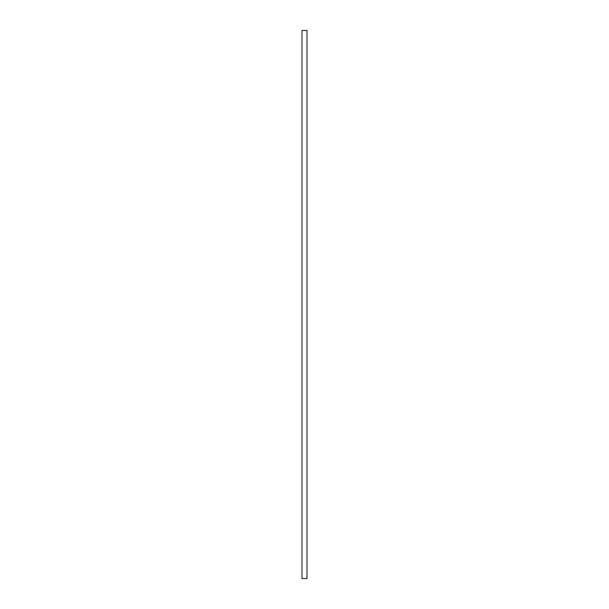 <?xml version="1.0" encoding="UTF-8"?>
<svg xmlns="http://www.w3.org/2000/svg" width="609" height="609" viewBox="0 0 609 609"><rect width="100%" height="100%" fill="white"/><g stroke="black" fill="none" stroke-linecap="round" stroke-linejoin="round"><path stroke-width="0.91" d="M304.5 578.55L307.02 578.55L307.02 30.45L301.98 30.45L301.98 578.55L304.5 578.55M301.98 578.497L301.98 30.503"/></g></svg>
